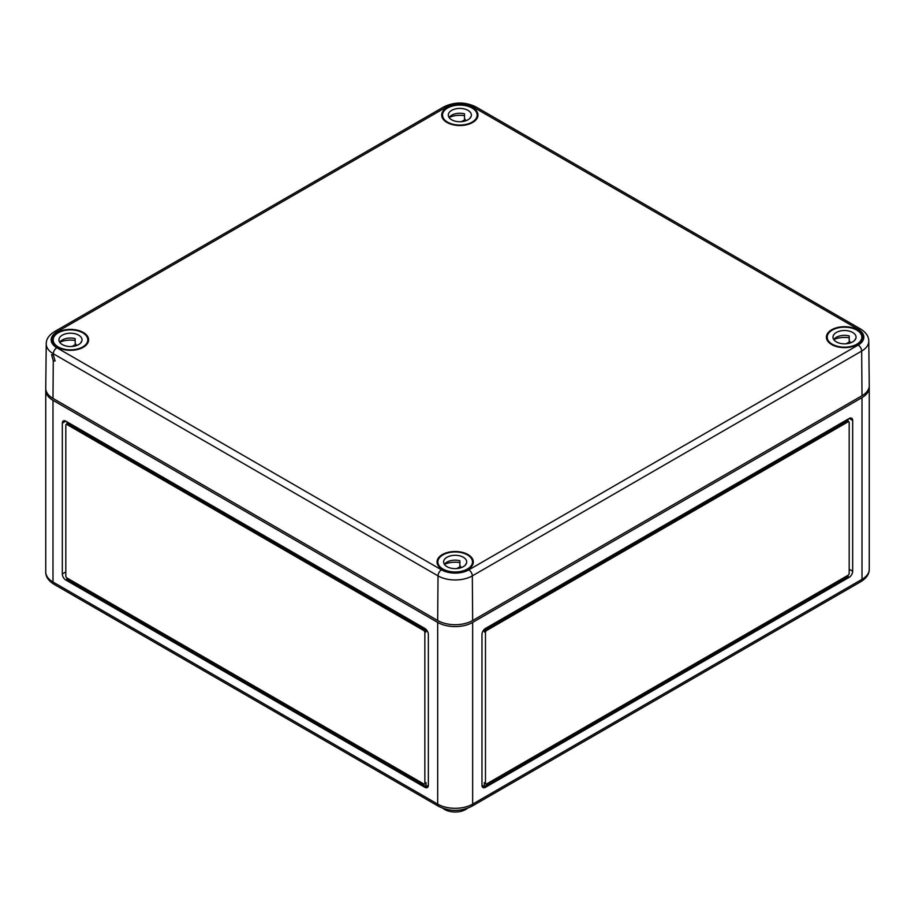 <?xml version="1.0" encoding="UTF-8"?>
<svg xmlns="http://www.w3.org/2000/svg" width="915" height="915" viewBox="0 0 915 915"><rect width="100%" height="100%" fill="white"/><g stroke="black" fill="none" stroke-linecap="round" stroke-linejoin="round"><path stroke-width="1.37" d="M443.032 808.368A14.834 8.567 0 0 0 465.655 809.5A14.834 8.567 0 0 0 467.313 808.368M424.857 787.3L65.811 580.007A4.941 2.859 60 0 1 62.323 573.945L62.323 423.188A4.941 2.859 60 0 1 63.341 420.923A4.941 2.859 60 0 1 65.811 421.163L424.857 628.456A4.941 2.859 60 0 1 428.357 634.518L428.357 785.276A4.941 2.859 60 0 1 427.328 787.54A4.941 2.859 60 0 1 424.857 787.3L426.024 786.625L66.978 579.332L66.978 577.983A1.647 0.949 60 0 1 65.811 575.97L65.811 425.201A1.647 0.949 60 0 1 66.155 424.446A1.647 0.949 60 0 1 66.978 424.537L423.691 630.481A1.647 0.949 60 0 1 424.857 632.494L424.857 783.251A1.647 0.949 60 0 1 424.514 784.006A1.647 0.949 60 0 1 423.691 783.926L66.978 577.983M45.807 389.264A24.728 14.274 180 0 0 45.75 390.202A24.728 14.274 180 0 0 52.99 400.301L437.679 622.406A24.728 14.274 180 0 0 472.655 622.406L862.01 397.613A24.728 14.274 0 0 0 869.25 387.514A24.728 14.274 0 0 0 869.193 386.576M485.476 628.456A4.941 2.859 120 0 0 481.976 634.518L481.976 785.276A4.941 2.859 120 0 0 483.006 787.54A4.941 2.859 120 0 0 485.476 787.3L849.189 577.308A4.941 2.859 120 0 0 852.677 571.257L852.677 420.488A4.941 2.859 120 0 0 851.659 418.224A4.941 2.859 120 0 0 849.189 418.475L485.476 628.456M481.976 785.276L484.31 786.625L484.31 782.588A1.647 0.949 120 0 0 484.653 783.343L485.819 784.006A1.647 0.949 120 0 0 486.643 783.926L848.022 575.295L848.022 576.633L849.189 577.308M485.476 787.3L484.31 786.625L848.022 576.633M426.024 629.36L426.024 631.819L424.857 632.494M66.978 423.977L66.978 421.838M66.155 424.446L67.321 423.782A1.647 0.949 60 0 1 68.145 423.862L424.857 629.806A1.647 0.949 60 0 1 426.024 631.819M424.514 784.006L425.681 783.343A1.647 0.949 60 0 0 426.024 782.588L426.024 786.625L428.357 785.276M848.022 575.295A1.647 0.949 120 0 0 849.189 573.27L849.189 422.513A1.647 0.949 120 0 0 848.846 421.758L847.679 421.083A1.647 0.949 120 0 0 846.855 421.163L485.476 629.806A1.647 0.949 120 0 0 484.31 631.819L484.31 629.36M848.022 419.15L848.022 421.277M848.846 421.758A1.647 0.949 120 0 0 848.022 421.838L486.643 630.481A1.647 0.949 120 0 0 485.476 632.494L485.476 783.251A1.647 0.949 120 0 0 485.819 784.006M53.276 360.83L55.094 361.013L53.322 354.883L51.595 354.654L53.276 360.83L52.99 398.414L437.679 620.519L438.022 575.867A4.941 2.859 -60 0 1 441.51 569.851L56.822 347.746A19.306 11.152 0 0 1 56.822 331.985L446.177 107.192A19.306 11.152 180 0 1 473.49 107.192L858.179 329.286A4.941 2.859 -60 0 1 860.649 329.045L475.96 106.941C465.209 101.725 454.458 101.725 443.706 106.941A4.941 2.859 60 0 1 446.177 107.192M467.988 554.559A18.14 10.465 180 0 1 473.307 562.119A18.14 10.465 180 0 1 461.984 571.669A18.14 10.465 180 0 1 442.345 569.37A18.14 10.465 180 0 1 437.038 562.119A18.14 10.465 180 0 1 448.11 552.317A18.14 10.465 180 0 1 467.988 554.559M472.655 107.673A18.14 10.465 180 0 1 477.962 115.233A18.14 10.465 180 0 1 466.65 124.772A18.14 10.465 180 0 1 447.012 122.473A18.14 10.465 180 0 1 441.693 115.233A18.14 10.465 180 0 1 452.765 105.431A18.14 10.465 180 0 1 472.655 107.673M857.344 329.766A18.14 10.465 180 0 1 862.651 337.326A18.14 10.465 180 0 1 851.339 346.876A18.14 10.465 180 0 1 831.701 344.578A18.14 10.465 180 0 1 826.394 337.326A18.14 10.465 180 0 1 837.454 327.524A18.14 10.465 180 0 1 857.344 329.766M83.299 332.465A18.14 10.465 180 0 1 88.606 340.014A18.14 10.465 180 0 1 77.295 349.564A18.14 10.465 180 0 1 57.656 347.265A18.14 10.465 180 0 1 52.349 340.014A18.14 10.465 180 0 1 63.41 330.224A18.14 10.465 180 0 1 83.299 332.465M53.322 354.883L53.333 353.773A24.259 14 0 0 1 46.23 343.777L45.75 388.235A24.728 14.274 0 0 0 52.99 398.414M858.179 329.286A19.306 11.152 0 0 1 858.179 345.058A4.941 2.859 60 0 1 861.667 351.074L862.01 395.726A24.728 14.274 0 0 0 869.25 385.547L868.77 341.089C868.781 336.468 866.07 332.454 860.649 329.045M862.01 395.726L472.655 620.519A24.728 14.274 180 0 1 437.679 620.519M75.968 345.721L75.968 344.234A11.54 6.668 0 0 0 75.19 344.006L75.19 338.63A11.54 6.668 0 0 0 59.727 342.29M78.644 335.153A11.54 6.668 0 0 0 66.063 333.712A11.54 6.668 0 0 0 58.937 339.865A11.54 6.668 0 0 0 62.323 344.578A11.54 6.668 0 0 0 74.893 346.019A11.54 6.668 0 0 0 82.018 339.865A11.54 6.668 0 0 0 78.644 335.153M58.24 346.934A17.305 9.996 0 0 0 77.1 349.095A17.305 9.996 0 0 0 87.794 339.865A17.305 9.996 0 0 0 82.716 332.797A17.305 9.996 0 0 0 63.856 330.635A17.305 9.996 0 0 0 53.173 339.865A17.305 9.996 0 0 0 58.24 346.934M75.19 340.472A17.305 9.996 0 0 0 59.75 342.244M72.113 346.465L75.968 344.234M81.229 342.29A11.54 6.668 0 0 0 81.012 341.993L81.012 342.587M465.323 120.929L465.323 119.442A11.54 6.668 0 0 0 464.534 119.224L464.534 113.837A11.54 6.668 0 0 0 449.082 117.497M467.988 110.36A11.54 6.668 0 0 0 455.418 108.919A11.54 6.668 0 0 0 448.293 115.073A11.54 6.668 0 0 0 451.667 119.785A11.54 6.668 0 0 0 464.248 121.226A11.54 6.668 0 0 0 471.374 115.073A11.54 6.668 0 0 0 467.988 110.36M447.595 122.141A17.305 9.996 0 0 0 466.456 124.303A17.305 9.996 0 0 0 477.138 115.073A17.305 9.996 0 0 0 472.071 108.004A17.305 9.996 0 0 0 453.211 105.843A17.305 9.996 0 0 0 442.517 115.073A17.305 9.996 0 0 0 447.595 122.141M464.534 115.69A17.305 9.996 0 0 0 449.105 117.463M461.469 121.672L465.323 119.442M470.584 117.497A11.54 6.668 0 0 0 470.367 117.2L470.367 117.795M460.657 567.826L460.657 566.328A11.54 6.668 0 0 0 459.879 566.111L459.879 560.723A11.54 6.668 0 0 0 444.416 564.383M463.333 557.246A11.54 6.668 0 0 0 450.752 555.805A11.54 6.668 0 0 0 443.626 561.959A11.54 6.668 0 0 0 447.012 566.671A11.54 6.668 0 0 0 459.582 568.124A11.54 6.668 0 0 0 466.707 561.959A11.54 6.668 0 0 0 463.333 557.246M442.929 569.027A17.305 9.996 0 0 0 461.789 571.2A17.305 9.996 0 0 0 472.483 561.959A17.305 9.996 0 0 0 467.405 554.89A17.305 9.996 0 0 0 448.544 552.729A17.305 9.996 0 0 0 437.862 561.959A17.305 9.996 0 0 0 442.929 569.027M459.879 562.576A17.305 9.996 0 0 0 444.45 564.349M456.802 568.558L460.657 566.328M465.918 564.383A11.54 6.668 0 0 0 465.701 564.086L465.701 564.681M850.012 343.034L850.012 341.547A11.54 6.668 0 0 0 849.234 341.318L849.234 335.931A11.54 6.668 0 0 0 833.771 339.591A17.305 9.996 0 0 1 849.234 337.784M852.677 332.465A11.54 6.668 0 0 0 840.107 331.013A11.54 6.668 0 0 0 832.982 337.166A11.54 6.668 0 0 0 836.356 341.878A11.54 6.668 0 0 0 848.937 343.331A11.54 6.668 0 0 0 856.063 337.166A11.54 6.668 0 0 0 852.677 332.465M832.284 344.234A17.305 9.996 0 0 0 851.144 346.408A17.305 9.996 0 0 0 861.827 337.166A17.305 9.996 0 0 0 856.76 330.109A17.305 9.996 0 0 0 837.9 327.936A17.305 9.996 0 0 0 827.206 337.166A17.305 9.996 0 0 0 832.284 344.234M846.158 343.766L850.012 341.547M855.273 339.591A11.54 6.668 0 0 0 855.056 339.305L855.056 339.888M52.99 400.301L52.99 582.02A4.941 2.859 -60 0 0 54.019 584.285L438.708 806.389A4.941 2.859 -60 0 1 437.679 804.125L52.99 582.02A24.728 14.274 180 0 1 45.75 571.932L45.75 390.202M869.25 387.514L869.25 569.233C869.33 573.934 866.574 578.051 860.981 581.597A4.941 2.859 -120 0 0 862.01 579.332L472.655 804.125A24.728 14.274 0 0 1 437.679 804.125L437.679 622.406M860.981 581.597L471.625 806.389A4.941 2.859 -120 0 0 472.655 804.125L472.655 622.406M869.25 569.233A24.728 14.274 180 0 1 862.01 579.332L862.01 397.613M65.811 571.921L62.323 573.945M66.978 579.332L65.811 580.007M65.811 421.163L62.323 423.188M68.145 423.862L66.978 424.537M424.857 629.806L423.691 630.481M426.024 782.588L424.857 783.251M849.189 418.475L852.677 420.488M849.189 569.233L852.677 571.257M485.476 629.806L486.643 630.481M484.31 631.819L485.476 632.494M846.855 421.163L848.022 421.838M484.31 782.588L485.476 783.251M56.822 347.746A4.941 2.859 -60 0 0 53.333 353.773L438.022 575.867A24.259 14 180 0 0 472.323 575.867L472.655 620.519M858.179 345.058L468.823 569.851A4.941 2.859 60 0 1 472.323 575.867L861.667 351.074A24.259 14 0 0 0 868.77 341.089M468.823 569.851A19.306 11.152 180 0 1 441.51 569.851M473.49 107.192A4.941 2.859 -60 0 1 475.96 106.941M443.706 106.941L54.351 331.733A4.941 2.859 60 0 1 56.822 331.985M54.019 584.285C48.449 580.785 45.693 576.667 45.75 571.932M438.708 806.389C449.677 811.708 460.657 811.708 471.625 806.389M46.23 343.777C46.219 339.156 48.93 335.142 54.351 331.733M87.794 342.988L87.794 339.865M53.173 342.988L53.173 339.865M477.138 118.195L477.138 115.073M442.517 118.195L442.517 115.073M472.483 565.081L472.483 561.959M437.862 565.081L437.862 561.959M861.827 340.288L861.827 337.166M827.206 340.288L827.206 337.166"/></g></svg>
